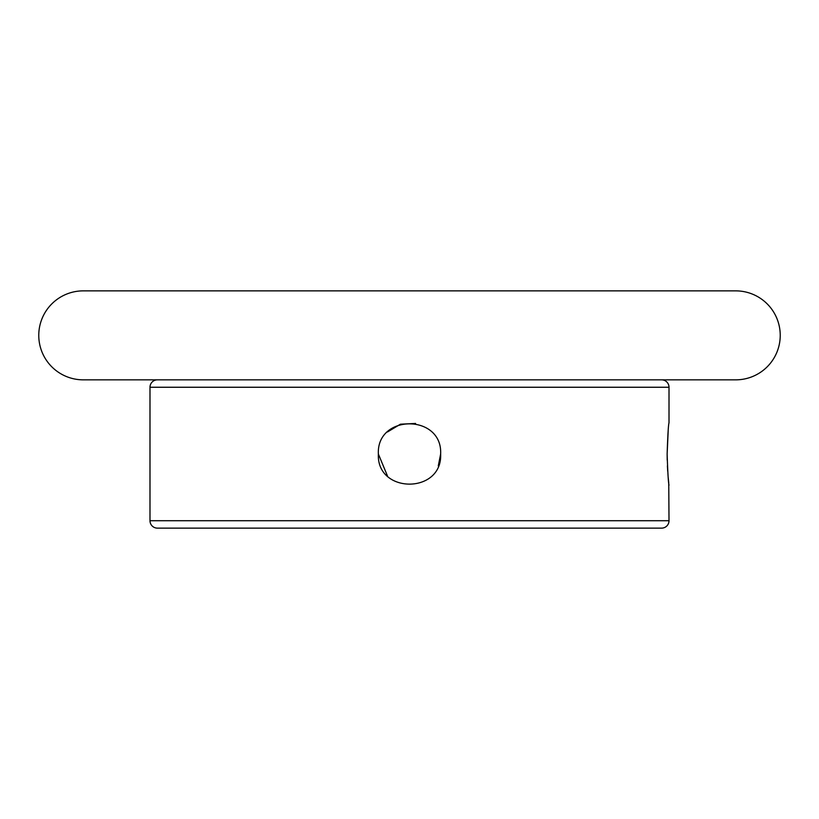 <?xml version="1.0" encoding="UTF-8"?>
<svg xmlns="http://www.w3.org/2000/svg" width="819" height="819" viewBox="0 0 819 819"><rect width="100%" height="100%" fill="white"/><g stroke="black" fill="none" stroke-linecap="round" stroke-linejoin="round"><path stroke-width="1.23" d="M83.262 379.842L735.738 379.842A44.492 44.492 0 0 0 780.231 335.35A44.492 44.492 0 0 0 735.738 290.868L83.262 290.868A44.492 44.492 0 0 0 38.769 335.35A44.492 44.492 0 0 0 83.262 379.842M667.209 460.094L667.137 453.992C667.761 435.053 668.386 424.672 669.01 422.85L669.01 387.254L149.99 387.254L149.99 520.72A7.412 7.412 0 0 0 157.402 528.132L661.598 528.132A7.412 7.412 0 0 0 669.01 520.72L668.744 482.821M669.01 387.254A7.412 7.412 0 0 0 661.598 379.842M149.99 387.254A7.412 7.412 0 0 1 157.402 379.842M440.642 453.992C442.577 413.871 376.474 413.749 378.358 453.992C376.433 494.154 442.557 494.174 440.642 453.992L438.288 465.878M387.489 431.961L400.44 424.191L415.581 423.443M669.01 485.124C668.386 483.292 667.761 472.911 667.137 453.992L668.212 430.395M387.489 476.013L378.358 453.992M668.724 482.647L668.181 477.252M667.71 471.294L667.413 465.919M149.99 520.72L669.01 520.72"/></g></svg>
